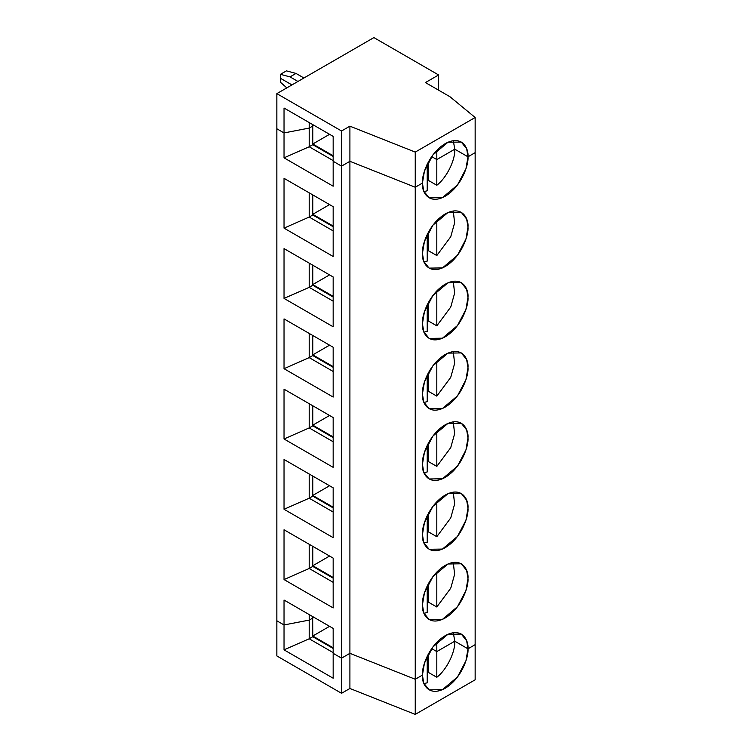 <?xml version="1.0" encoding="UTF-8"?>
<svg xmlns="http://www.w3.org/2000/svg" width="752" height="752" viewBox="0 0 752 752"><rect width="100%" height="100%" fill="white"/><g stroke="black" fill="none" stroke-linecap="round" stroke-linejoin="round"><path stroke-width="1.13" d="M333.164 136.394L284.03 108.025L333.164 136.394L333.164 161.295L341.549 166.136L333.164 161.295L333.164 136.394M475.151 152.647L467.97 156.801L454.781 149.187L436.809 159.565L431.676 156.604L436.809 159.565L436.809 150.344L436.809 159.565L454.781 149.187L467.97 156.801L475.151 152.647L475.151 117.5L475.151 679.808L475.151 644.661L467.97 648.816C468.881 655.979 462.048 678.163 445.203 688.249C428.349 697.621 421.515 683.324 422.436 675.108L415.245 679.253L422.436 675.108L423.733 683.117L429.101 689.847L442.449 689.65L457.479 677.007L465.958 660.764L467.97 648.816L454.781 641.202C455.383 652.181 446.519 669.976 436.809 677.279L428.424 672.438L427.221 673.388L428.424 672.438L428.424 653.873L428.424 672.438L436.809 677.279L436.809 651.58L454.781 641.202L436.809 651.58L431.676 648.619L436.809 651.58L436.809 677.279C446.519 669.976 455.383 652.181 454.781 641.202L436.809 651.58L431.676 648.619L436.809 651.58L436.809 642.368L436.809 651.58L454.781 641.202L467.97 648.816L475.151 644.661L475.151 152.647L467.97 156.801L466.663 148.783L461.296 142.062L447.948 142.26L432.917 154.903L424.438 171.136L422.436 183.084L415.245 187.239L349.906 161.313L341.549 166.136L349.906 161.313L415.245 187.239L422.436 183.084C421.515 175.921 428.349 153.737 445.203 143.651C462.048 134.279 468.881 148.576 467.97 156.801C468.881 163.964 462.048 186.148 445.203 196.234C428.349 205.606 421.515 191.309 422.436 183.084L415.245 187.239L415.245 152.092L415.245 679.253L349.906 653.328L415.245 679.253L415.245 714.4L415.245 679.253L349.906 653.328L341.549 658.16L349.906 653.328L349.906 688.475L349.906 653.328L341.549 658.16L333.164 653.309L341.549 658.16L341.549 693.297L341.549 658.16L333.164 653.309L333.164 678.219L284.03 649.85L309.194 638.786L333.164 652.623L309.194 638.786L312.672 636.775L309.194 638.786L309.194 620.109L312.672 618.097L309.194 620.109L309.194 638.786L284.03 649.85L333.164 678.219L333.164 628.409L284.03 600.04L284.03 624.95L309.194 620.109L284.03 624.95L284.03 649.85L284.03 624.95L276.849 620.795L284.03 624.95L276.849 620.795L276.849 655.941L341.549 693.297L349.906 688.475L415.245 714.4L475.151 679.808L415.245 714.4L349.906 688.475L341.549 693.297L276.849 655.941L276.849 620.795L284.03 624.95L309.194 620.109L284.03 624.95L284.03 600.04L333.164 628.409L333.164 653.309L341.549 658.16L341.549 130.989L341.549 166.136L333.164 161.295L333.164 186.205L284.03 157.835L284.03 132.935L276.849 128.78L284.03 132.935L284.03 108.025L284.03 132.935L309.194 128.084L284.03 132.935L276.849 128.78L276.849 93.633L276.849 620.795L276.849 128.78L284.03 132.935L309.194 128.084L309.194 122.557L309.194 128.084L312.672 126.082L309.194 128.084L312.672 126.082L312.672 124.559L312.672 126.082L309.194 128.084L284.03 132.935L284.03 157.835L333.164 186.205L333.164 161.295L341.549 166.136L341.549 658.16L349.906 653.328L415.245 679.253L422.436 675.108L415.245 679.253L415.245 187.239L349.906 161.313L349.906 126.167L349.906 653.328L349.906 161.313L341.549 166.136L349.906 161.313L415.245 187.239L422.436 183.084L423.733 191.102L429.101 197.823L442.449 197.626L457.479 184.983L465.958 168.749L467.97 156.801L475.151 152.647M427.221 165.102L426.638 165.44L427.221 164.18L426.638 165.44L427.221 165.102L427.221 190.801L427.221 165.102M313.988 125.321L312.672 125.941L312.794 124.625L312.794 126.016L313.988 125.321M291.945 84.92L280.44 78.283L291.945 84.92L280.44 78.283L280.44 74.326L290.028 76.892L297.933 81.46L290.028 76.892L296.015 73.433L290.028 76.892L280.44 74.326L280.44 78.283L291.945 84.92M438.604 90.174L438.604 74.956L425.425 82.57L449.969 96.735L475.151 117.5L415.245 152.092L349.906 126.167L341.549 130.989L276.849 93.633L373.904 37.6L438.604 74.956L438.604 90.174M453.296 140.699L454.781 149.187L453.296 140.699M303.921 78.001L296.015 73.433L303.921 78.001M286.427 70.867L296.015 73.433L286.427 70.867L280.44 74.326L286.427 70.867M475.151 117.5L449.969 96.735L425.425 82.57L438.604 74.956L373.904 37.6L276.849 93.633L341.549 130.989L349.906 126.167L415.245 152.092L475.151 117.5M312.672 617.965L313.988 617.336L312.672 617.965L312.794 636.023L312.672 617.965M426.638 657.455L427.221 657.116L426.638 657.455L427.221 657.116L427.221 682.816L427.221 657.116L426.638 657.455M312.672 636.643L333.164 648.468L312.672 636.643M333.164 647.782L312.794 636.023L329.564 626.331L312.794 636.023L333.164 647.782M312.672 636.775L312.672 618.097L312.672 636.775M423.921 683.596L427.221 682.816M312.672 618.097L309.194 620.109L312.672 618.097L312.672 616.574L312.672 618.097M313.988 617.336L312.794 618.031L312.794 616.649L312.794 618.031L313.988 617.336M309.194 614.572L309.194 620.109L309.194 614.572M284.03 579.566L284.03 529.756L333.164 558.116L333.164 607.926L284.03 579.566L333.164 607.926L333.164 558.116L284.03 529.756L284.03 579.566L309.194 568.493L284.03 579.566M284.03 509.283L284.03 459.472L333.164 487.832L333.164 537.642L284.03 509.283L333.164 537.642L333.164 487.832L284.03 459.472L284.03 509.283L309.194 498.209L284.03 509.283M284.03 438.989L284.03 389.179L333.164 417.539L333.164 467.349L284.03 438.989L333.164 467.349L333.164 417.539L284.03 389.179L284.03 438.989L309.194 427.916L284.03 438.989M284.03 368.706L284.03 318.895L333.164 347.255L333.164 397.065L284.03 368.706L333.164 397.065L333.164 347.255L284.03 318.895L284.03 368.706L309.194 357.632L284.03 368.706M284.03 298.412L284.03 248.602L333.164 276.971L333.164 326.782L284.03 298.412L333.164 326.782L333.164 276.971L284.03 248.602L284.03 298.412L309.194 287.349L284.03 298.412M284.03 228.129L284.03 178.318L333.164 206.678L333.164 256.488L284.03 228.129L333.164 256.488L333.164 206.678L284.03 178.318L284.03 228.129L309.194 217.055L284.03 228.129M422.436 675.108C421.515 667.945 428.349 645.761 445.203 635.675C462.048 626.303 468.881 640.601 467.97 648.816L466.663 640.807L461.296 634.077L447.948 634.274L432.917 646.917L424.438 663.151L422.436 675.108M422.436 604.815C421.515 597.652 428.349 575.468 445.203 565.382C462.048 556.01 468.881 570.307 467.97 578.532C468.881 585.686 462.048 607.87 445.203 617.965C428.349 627.328 421.515 613.03 422.436 604.815L423.733 612.824L429.101 619.554L442.449 619.357L457.479 606.714L465.958 590.48L467.97 578.532L466.663 570.514L461.296 563.793L447.948 563.991L432.917 576.634L424.438 592.867L422.436 604.815M422.436 534.531C421.515 527.368 428.349 505.184 445.203 495.098C462.048 485.726 468.881 500.024 467.97 508.239C468.881 515.402 462.048 537.586 445.203 547.672C428.349 557.044 421.515 542.747 422.436 534.531L423.733 542.54L429.101 549.27L442.449 549.073L457.479 536.43L465.958 520.196L467.97 508.239L466.663 500.23L461.296 493.5L447.948 493.697L432.917 506.34L424.438 522.574L422.436 534.531M422.436 464.238C421.515 457.075 428.349 434.891 445.203 424.805C462.048 415.433 468.881 429.73 467.97 437.955C468.881 445.109 462.048 467.293 445.203 477.388C428.349 486.751 421.515 472.463 422.436 464.238L423.733 472.256L429.101 478.977L442.449 478.78L457.479 466.137L465.958 449.903L467.97 437.955L466.663 429.937L461.296 423.216L447.948 423.414L432.917 436.057L424.438 452.29L422.436 464.238M422.436 393.954C421.515 386.791 428.349 364.607 445.203 354.521C462.048 345.149 468.881 359.447 467.97 367.662C468.881 374.825 462.048 397.009 445.203 407.095C428.349 416.467 421.515 402.17 422.436 393.954L423.733 401.963L429.101 408.693L442.449 408.496L457.479 395.853L465.958 379.619L467.97 367.662L466.663 359.653L461.296 352.923L447.948 353.12L432.917 365.763L424.438 381.997L422.436 393.954M422.436 323.661C421.515 316.498 428.349 294.314 445.203 284.228C462.048 274.856 468.881 289.153 467.97 297.378C468.881 304.532 462.048 326.725 445.203 336.811C428.349 346.174 421.515 331.886 422.436 323.661L423.733 331.679L429.101 338.4L442.449 338.203L457.479 325.56L465.958 309.326L467.97 297.378L466.663 289.36L461.296 282.639L447.948 282.837L432.917 295.48L424.438 311.713L422.436 323.661M422.436 253.377C421.515 246.214 428.349 224.03 445.203 213.944C462.048 204.572 468.881 218.87 467.97 227.085C468.881 234.248 462.048 256.432 445.203 266.518C428.349 275.89 421.515 261.593 422.436 253.377L423.733 261.386L429.101 268.116L442.449 267.919L457.479 255.276L465.958 239.042L467.97 227.085L466.663 219.076L461.296 212.346L447.948 212.543L432.917 225.186L424.438 241.42L422.436 253.377M453.296 632.714L454.781 641.202L453.296 632.714M427.221 656.205L427.221 657.116L427.221 656.205M453.296 562.43L454.603 574.378L450.749 588.196L436.809 606.996L428.424 602.155L427.221 603.104L428.424 602.155L428.424 583.58L428.424 602.155L436.809 606.996L436.809 572.075L436.809 606.996L450.749 588.196L454.603 574.378L453.296 562.43M427.221 612.532L423.921 613.303L427.221 612.532L427.221 585.911L427.221 612.532M333.164 582.33L309.194 568.493L309.194 544.288L309.194 568.493L312.672 566.491L312.672 546.29L312.672 566.491L309.194 568.493L333.164 582.33M312.672 566.35L333.164 578.185L312.672 566.35M312.794 565.73L312.794 546.356L312.794 565.73L329.564 556.048L312.794 565.73L333.164 577.489L312.794 565.73M453.296 492.137L454.603 504.084L450.749 517.902L436.809 536.702L428.424 531.861L427.221 532.811L428.424 531.861L428.424 513.296L428.424 531.861L436.809 536.702L436.809 501.791L436.809 536.702L450.749 517.902L454.603 504.084L453.296 492.137M427.221 542.239L423.921 543.019L427.221 542.239L427.221 515.628L427.221 542.239M333.164 512.046L309.194 498.209L309.194 473.995L309.194 498.209L312.672 496.207L312.672 475.997L312.672 496.207L309.194 498.209L333.164 512.046M312.672 496.066L333.164 507.891L312.672 496.066M312.794 495.446L312.794 476.072L312.794 495.446L329.564 485.754L312.794 495.446L333.164 507.205L312.794 495.446M453.296 421.853L454.603 433.801L450.749 447.619L436.809 466.419L428.424 461.578L427.221 462.527L428.424 461.578L428.424 443.013L428.424 461.578L436.809 466.419L436.809 431.498L436.809 466.419L450.749 447.619L454.603 433.801L453.296 421.853M427.221 471.955L423.921 472.735L427.221 471.955L427.221 445.334L427.221 471.955M333.164 441.753L309.194 427.916L309.194 403.711L309.194 427.916L312.672 425.914L312.672 405.713L312.672 425.914L309.194 427.916L333.164 441.753M312.672 425.773L333.164 437.608L312.672 425.773M312.794 425.153L312.794 405.779L312.794 425.153L329.564 415.471L312.794 425.153L333.164 436.912L312.794 425.153M453.296 351.56L454.603 363.517L450.749 377.325L436.809 396.135L428.424 391.284L427.221 392.243L428.424 391.284L428.424 372.719L428.424 391.284L436.809 396.135L436.809 361.214L436.809 396.135L450.749 377.325L454.603 363.517L453.296 351.56M427.221 401.662L423.921 402.442L427.221 401.662L427.221 375.051L427.221 401.662M333.164 371.469L309.194 357.632L309.194 333.418L309.194 357.632L312.672 355.63L312.672 335.42L312.672 355.63L309.194 357.632L333.164 371.469M312.672 355.489L333.164 367.314L312.672 355.489M312.794 354.869L312.794 335.495L312.794 354.869L329.564 345.177L312.794 354.869L333.164 366.628L312.794 354.869M453.296 281.276L454.603 293.224L450.749 307.042L436.809 325.842L428.424 321.001L427.221 321.95L428.424 321.001L428.424 302.436L428.424 321.001L436.809 325.842L436.809 290.921L436.809 325.842L450.749 307.042L454.603 293.224L453.296 281.276M427.221 331.378L423.921 332.158L427.221 331.378L427.221 304.757L427.221 331.378M333.164 301.176L309.194 287.349L309.194 263.134L309.194 287.349L312.672 285.337L312.672 265.136L312.672 285.337L309.194 287.349L333.164 301.176M312.672 285.196L333.164 297.031L312.672 285.196M312.794 284.576L312.794 265.202L312.794 284.576L329.564 274.894L312.794 284.576L333.164 296.335L312.794 284.576M453.296 210.983L454.603 222.94L450.749 236.748L436.809 255.558L428.424 250.707L427.221 251.666L428.424 250.707L428.424 232.142L428.424 250.707L436.809 255.558L436.809 220.637L436.809 255.558L450.749 236.748L454.603 222.94L453.296 210.983M427.221 261.085L423.921 261.865L427.221 261.085L427.221 234.474L427.221 261.085M333.164 230.892L309.194 217.055L309.194 192.841L309.194 217.055L312.672 215.053L312.672 194.853L312.672 215.053L309.194 217.055L333.164 230.892M312.672 214.912L333.164 226.737L312.672 214.912M312.794 214.292L312.794 194.918L312.794 214.292L329.564 204.6L312.794 214.292L333.164 226.051L312.794 214.292M431.676 156.604L436.809 159.565L454.781 149.187L467.97 156.801L454.781 149.187C455.383 160.157 446.519 177.951 436.809 185.265L428.424 180.424L427.221 181.373L428.424 180.424L428.424 161.859L428.424 180.424L436.809 185.265L436.809 159.565L431.676 156.604M423.921 191.581L427.221 190.801M454.781 149.187L436.809 159.565L436.809 185.265C446.519 177.951 455.383 160.157 454.781 149.187M333.164 160.599L309.194 146.772L284.03 157.835L309.194 146.772L309.194 128.084L309.194 146.772L312.672 144.76L312.672 126.082L312.672 144.76L309.194 146.772L333.164 160.599M312.672 144.619L333.164 156.454L312.672 144.619M333.164 155.758L312.794 143.999L312.794 126.016L312.794 143.999L329.564 134.317L312.794 143.999L333.164 155.758M280.44 78.283L280.44 82.231L286.813 87.881L280.44 82.231L280.44 78.283"/></g></svg>
